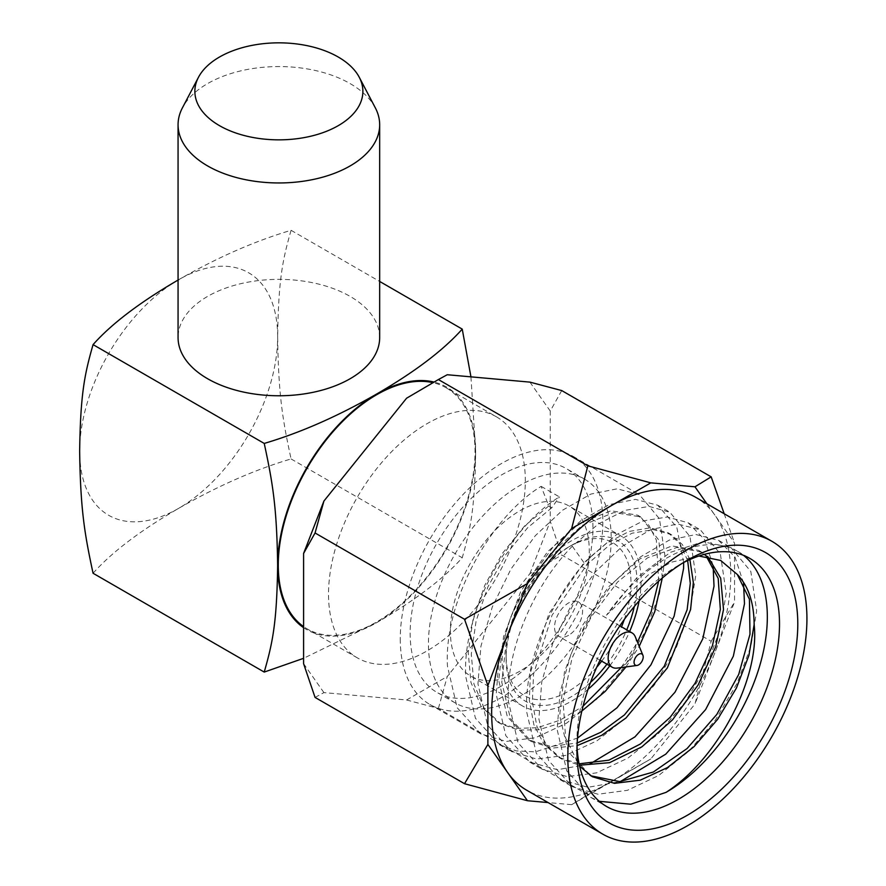 <?xml version="1.0" encoding="UTF-8"?>
<svg xmlns="http://www.w3.org/2000/svg" width="886" height="886" viewBox="0 0 886 886"><rect width="100%" height="100%" fill="white"/><g stroke="black" fill="none" stroke-linecap="round" stroke-linejoin="round"><path stroke-width="0.66" stroke-dasharray="4.43 3.32" d="M315.062 697.415L323.922 692.608L406.574 699.984L438.393 708.435L587.85 794.72L571.636 804.676L611.207 781.829A169.093 97.626 120 0 0 714.758 653.015A169.093 97.626 120 0 0 714.758 514.954A169.093 97.626 120 0 0 695.754 497.334M438.393 708.435L447.253 676.505L529.906 573.674L561.724 555.001L711.17 641.287L694.967 704.005L650.778 758.981L611.207 781.829A169.093 97.626 -60 0 1 526.672 790.201M571.636 804.676L548.091 802.572M706.884 503.757L734.538 543.096L734.538 602.015L694.967 704.005M587.85 794.72L650.778 758.981M711.17 641.287L734.538 602.015M724.183 513.747L734.538 543.096M561.724 390.56L550.25 411.049L550.25 521.267L561.724 555.001M323.922 692.608L303.588 663.669M529.906 573.674L550.25 521.267M529.906 382.121L550.25 411.049M406.574 398.224L447.253 374.734M406.574 699.984L447.253 676.505M496.492 416.852A139.146 80.338 120 0 1 517.823 528.355A139.146 80.338 120 0 1 426.919 650.977A139.146 80.338 -60 0 1 357.346 657.866A139.146 80.338 -60 0 1 336.015 546.363A139.146 80.338 -60 0 1 426.919 423.752A139.146 80.338 120 0 1 496.492 416.852L446.223 387.835A139.146 80.338 120 0 0 433.055 382.686M446.223 387.835A139.146 80.338 120 0 1 467.553 499.339A139.146 80.338 120 0 1 376.65 621.961A139.146 80.338 -60 0 1 307.077 628.85A139.146 80.338 -60 0 1 303.588 626.612M303.588 627.665A140.01 80.836 120 0 0 376.65 622.659A140.01 80.836 120 0 0 475.649 451.184A140.01 80.836 120 0 0 434.096 382.076M470.942 376.849L475.649 451.184C474.83 508.763 470.699 528.145 462.237 557.759C443.753 578.613 415.224 600.243 376.65 622.659L303.588 658.32M93.063 573.253C111.88 552.144 140.398 530.515 178.651 508.342C217.469 486.093 254.946 469.624 291.073 458.937C282.601 419.543 278.47 395.433 277.65 336.868C278.481 279.123 282.623 259.853 291.073 230.305C254.526 241.158 217.048 257.627 178.651 279.71L178.064 280.042M291.073 230.305L379.673 281.449M379.673 337.566A100.805 58.199 0 0 0 317.443 283.797A100.805 58.199 0 0 0 207.59 296.411A100.805 58.199 0 0 0 178.064 337.566M291.073 458.937L462.237 557.759M277.65 336.868A140.01 80.836 120 0 0 178.651 279.71A140.01 80.836 120 0 0 79.651 451.184A140.01 80.836 120 0 0 178.651 508.342A140.01 80.836 120 0 0 277.65 336.868M375.332 107.87A100.805 58.199 180 0 0 207.59 83.605A100.805 58.199 0 0 0 182.405 107.87M576.941 751.483L576.941 740.929A143.244 82.697 -60 0 1 618.694 622.205A143.244 82.697 -60 0 1 678.222 565.501A143.244 82.697 -60 0 1 682.696 563.031M577.041 746.034A143.244 82.697 -60 0 1 576.941 740.929M743.498 555.334A143.244 82.697 120 0 0 737.661 551.369A143.244 82.697 120 0 0 606.511 615.172L636.646 577.927L670.381 552.355L702.941 541.789L730.806 547.415L750.819 571.47L756.666 610.786L750.951 646.182L736.886 683.671L715.622 719.72L688.92 751.162L658.73 775.438L627.399 790.334L598.017 794.233L572.334 786.713L548.534 760.465L538.865 718.945L541.745 681.954L552.875 642.992L571.271 605.249L595.17 572.079L622.481 546.141L651.077 529.507L677.624 523.991L700.35 529.828L720.373 553.938L726.21 593.199L720.462 628.695L706.496 665.929L685.177 702.111L658.232 733.796L628.03 758.017L596.544 772.869L567.295 776.634L541.878 769.137L518.011 742.767L508.398 701.358C505.718 651.365 533.139 586.034 572.301 546.208L598.349 523.98L624.851 510.358L649.117 506.438L669.882 512.241L689.95 536.44L695.743 575.612L689.939 611.307L675.841 648.751L654.411 684.956L627.199 716.763L597.086 740.729L565.755 755.37L536.562 759.025L511.41 751.538L487.533 725.136L477.942 683.77L480.91 646.304L492.295 606.921L510.945 569.089L535.31 535.698L562.521 510.236L590.785 494.089L617.165 488.817L639.415 494.654L659.472 518.808L665.275 558.025L659.428 593.908L645.108 631.74L623.678 667.745L596.511 699.397L566.431 723.264L535.432 737.75L506.161 741.438L480.954 733.962L457.143 707.704L447.474 666.183C443.653 602.247 489.947 517.236 541.147 486.359L548.766 505.984L524.623 525.952L502.683 553.019L484.963 584.937L473.091 619.037L468.229 652.439L470.92 682.342L481.043 706.253L497.854 722.179L516.25 728.414L537.403 727.716L560.096 720.152L583.021 706.242M541.147 486.359L559.42 496.913C508.232 527.79 461.938 612.802 465.759 676.738L475.428 718.258L499.228 744.517L516.106 750.863L535.343 751.893L577.528 738.071M400.262 638.928A143.244 82.697 120 0 0 429.931 704.503A143.244 82.697 120 0 0 540.305 666.128A143.244 82.697 120 0 0 602.834 521.976A143.244 82.697 120 0 0 573.164 456.401A143.244 82.697 120 0 0 462.791 494.776A143.244 82.697 120 0 0 400.262 638.928M683.671 562.521L676.782 527.137L657.7 505.208L635.439 499.372L609.07 504.643L580.795 520.791L553.584 546.241L529.219 579.643L510.569 617.476L499.183 656.858L496.215 694.325L505.806 735.679L529.695 762.093L557.449 769.701L589.866 763.987M713.097 565.501L704.547 539.496L688.156 522.795L667.391 516.992L643.136 520.913L616.634 534.535L590.574 556.762C551.413 596.588 523.991 661.92 526.683 711.912L536.296 753.322L560.151 779.68L588.038 787.3L620.322 781.574M743.553 583.088L734.992 557.061L718.624 540.382L695.909 534.535L669.362 540.061L640.766 556.696L613.444 582.634L589.555 615.803L571.149 653.547L560.018 692.498L557.139 729.499L566.752 770.909L590.619 797.278L599.29 801.321M621.175 667.568L637.499 642.173M658.641 581.194L656.36 540.128L648.884 525.232L637.676 515.187L610.997 510.757L579.2 523.593L547.404 551.889L520.735 591.527L503.547 636.635L498.74 680.526L507.335 716.674L528.311 739.766L550.915 746.433L577.174 742.977M687.658 560.561L680.105 543.86L668.144 532.774L650.224 527.846L629.082 531.445L606.412 543.351L583.985 562.732L548.999 613.477L530.504 672.308L529.319 700.162L533.837 724.593L543.849 744.063L558.789 757.364L579.123 763.832M548.766 505.984L551.812 507.744L559.42 496.913M551.812 507.744L527.668 527.713L505.729 554.78L488.009 586.698L476.136 620.798L471.274 654.2L473.966 684.103L484.088 708.014L500.9 723.94L518.365 730.042L538.4 729.831L559.941 723.364L581.858 711.026M625.992 666.925L639.216 646.326M662.285 578.037L658.796 540.083L640.722 516.948L614.042 512.518L582.246 525.343L550.45 553.65L523.781 593.288L506.593 638.396L501.786 682.286L510.38 718.435L531.367 741.527L552.521 748.083L577.052 745.647M689.884 559.542L682.408 544.602L671.189 534.535L653.27 529.606L632.128 533.206L609.457 545.111L587.03 564.493L552.044 615.238L533.549 674.069L532.364 701.922L536.883 726.354L546.895 745.824L561.835 759.114L579.422 765.227M706.363 556.386L698.611 550.361L671.931 545.931L640.135 558.756L608.328 587.064L581.659 626.701L564.471 671.821L559.664 715.711L568.269 751.86L590.818 775.815M707.77 556.574L701.657 552.122L676.982 547.437L647.555 557.837L617.52 582.058L591.084 617.033L572.013 658.254L563.042 700.394L565.622 738.005L579.643 766.213M698.921 556.02L671.4 562.178L648.043 575.08L606.511 615.172M501.542 685.974A129.245 74.612 -60 0 1 436.931 692.376A129.245 74.612 -60 0 1 417.118 588.813A129.245 74.612 -60 0 1 501.542 474.929A129.245 74.612 -60 0 1 566.165 468.528A129.245 74.612 -60 0 1 585.978 572.09A129.245 74.612 -60 0 1 501.542 685.974M584.439 479.082A129.245 74.612 120 0 1 604.252 582.645A129.245 74.612 120 0 1 519.827 696.529A129.245 74.612 -60 0 1 455.205 702.93A129.245 74.612 -60 0 1 435.391 599.368A129.245 74.612 -60 0 1 519.827 485.484A129.245 74.612 120 0 1 584.439 479.082L566.165 468.528M519.827 671.2A98.224 56.704 -60 0 1 470.71 676.062A98.224 56.704 -60 0 1 455.659 597.363A98.224 56.704 -60 0 1 519.827 510.801A98.224 56.704 120 0 1 568.934 505.939A98.224 56.704 120 0 1 583.996 584.649A98.224 56.704 120 0 1 519.827 671.2M588.049 689.33A98.224 56.704 120 0 1 571.614 701.103A98.224 56.704 -60 0 1 522.496 705.965A98.224 56.704 -60 0 1 507.445 627.255A98.224 56.704 -60 0 1 571.614 540.704A98.224 56.704 120 0 1 620.721 535.842L568.934 505.939M609.801 665.829A98.224 56.704 120 0 0 629.625 631.508M639.094 600.929A98.224 56.704 120 0 0 620.721 535.842M590.519 682.386A92.62 53.47 120 0 1 571.614 696.529A92.62 53.47 -60 0 1 506.116 658.708A92.62 53.47 -60 0 1 571.614 545.278L568.568 547.039A88.312 50.989 -60 0 0 568.557 547.039L571.614 545.278A92.62 53.47 120 0 1 634.31 606.533M606.943 664.179A92.62 53.47 120 0 0 626.756 629.857M596.721 667.258A88.312 50.989 120 0 1 568.568 691.246A88.312 50.989 -60 0 1 506.116 655.197A88.312 50.989 -60 0 1 568.557 547.039M601.683 661.144A88.312 50.989 120 0 0 621.507 626.823M624.309 619.469A88.312 50.989 120 0 0 568.568 547.039M568.568 635.317A19.813 11.44 -60 0 1 558.656 636.303A19.813 11.44 -60 0 1 555.622 620.422A19.813 11.44 -60 0 1 568.568 602.956A19.813 11.44 120 0 1 578.469 601.982A19.813 11.44 120 0 1 581.504 617.863A19.813 11.44 120 0 1 568.568 635.317M635.251 636.735A19.813 11.44 120 0 1 622.171 666.272A19.813 11.44 -60 0 1 617.143 668.099M572.301 546.208L583.985 562.732L587.03 564.493L590.574 556.762M357.346 657.866L307.077 628.85M678.222 565.501L687.359 560.229M499.228 744.517L511.41 751.549M429.931 704.503L480.954 733.962M529.695 762.104L541.878 769.137M560.151 779.691L572.334 786.724M590.619 797.278L606.611 806.504M737.661 551.369L749.844 558.401M573.164 456.401L639.426 494.654M657.7 505.208L669.882 512.241M688.156 522.795L700.35 529.828M718.624 540.382L730.806 547.415M500.9 723.928L497.854 722.168M640.722 516.948L637.676 515.187M531.367 741.516L528.322 739.755M671.178 534.535L668.133 532.774M558.789 757.353L561.835 759.114M698.611 550.372L701.657 552.133M589.256 774.94L592.302 776.701M455.205 702.93L436.931 692.376M522.496 705.965L470.71 676.062M506.116 655.197L506.116 658.708M600.01 660.181L558.656 636.303M619.823 625.848L578.469 601.982"/><path stroke-width="1.33" d="M602.823 834.169A169.093 97.626 -60 0 0 687.37 825.796A169.093 97.626 120 0 0 797.832 676.793A169.093 97.626 120 0 0 771.905 541.302A169.093 97.626 120 0 0 687.37 549.674A169.093 97.626 -60 0 0 576.908 698.677A169.093 97.626 -60 0 0 602.823 834.169L526.672 790.201A169.093 97.626 -60 0 1 507.667 772.581A169.093 97.626 -60 0 1 507.667 634.52L487.876 685.509L487.876 744.428L527.447 800.722L548.091 802.572M797.788 623.977A156.169 90.162 -60 0 1 687.37 815.242A156.169 90.162 -60 0 1 576.941 751.483A156.169 90.162 -60 0 1 687.359 560.229A156.169 90.162 -60 0 1 797.788 623.977M771.905 541.302L695.754 497.334A169.093 97.626 120 0 0 611.207 505.707L650.778 482.859L694.967 486.802L706.884 503.757M571.636 528.554L611.207 505.707A169.093 97.626 -60 0 0 507.667 634.52L527.447 583.52L571.636 528.554L587.85 465.837L650.778 482.859M487.876 744.428L464.519 783.7L527.447 800.722M464.519 783.7L315.062 697.415L303.588 663.669L303.588 553.462L315.062 532.973L323.922 501.044L303.588 553.462M587.85 465.837L438.393 379.551L447.253 374.734L529.906 382.121L561.724 390.56L711.17 476.845L724.183 513.747M711.17 476.845L694.967 486.802M315.062 532.973L464.519 619.259L527.447 583.52M438.393 379.551L406.574 398.224L323.922 501.044M464.519 619.259L487.876 685.509M303.588 626.612A139.146 80.338 -60 0 1 286.754 514.079A139.146 80.338 -60 0 1 376.65 394.724A139.146 80.338 120 0 1 433.055 382.686M434.096 382.076A140.01 80.836 120 0 0 376.65 394.026A140.01 80.836 120 0 0 277.65 565.501A140.01 80.836 120 0 0 303.588 627.665M178.651 279.71C140.099 302.126 111.57 323.755 93.063 344.621L264.227 443.432C300.354 432.767 337.832 416.298 376.65 394.026C414.881 371.854 443.399 350.225 462.237 329.116L470.942 376.849M379.673 281.449L462.237 329.116M178.064 124.76L178.064 337.566A100.805 58.199 0 0 0 240.294 391.335A100.805 58.199 0 0 0 350.147 378.721A100.805 58.199 0 0 0 379.673 337.566L379.673 124.76A100.805 58.199 180 0 1 350.147 165.915A100.805 58.199 0 0 1 240.294 178.529A100.805 58.199 0 0 1 178.064 124.76A100.805 58.199 0 0 1 182.405 107.87L198.475 77.27A84.004 48.497 0 0 0 235.676 132.944A84.004 48.497 0 0 0 338.275 125.646A84.004 48.497 180 0 0 359.262 77.27L375.332 107.87A100.805 58.199 180 0 1 379.673 124.76M93.063 344.621C84.602 374.224 80.471 393.572 79.651 451.184C80.471 509.893 84.613 533.937 93.063 573.253L264.227 672.075C272.678 642.527 276.82 623.212 277.65 565.501C276.831 506.98 272.7 482.826 264.227 443.432M303.588 658.32L264.227 672.075M198.475 77.27A84.004 48.497 0 0 1 219.462 57.047A84.004 48.497 180 0 1 359.262 77.27M682.696 563.031A143.244 82.697 -60 0 1 749.844 558.401A143.244 82.697 -60 0 1 779.514 623.977A143.244 82.697 -60 0 1 716.984 768.129A143.244 82.697 -60 0 1 606.611 806.504A143.244 82.697 -60 0 1 577.041 746.034M577.528 738.071L616.977 707.803L650.977 664.777L674.124 616.147L683.56 568.579L683.671 562.521M589.866 763.987L634.941 736.875L674.999 692.199L702.775 638.872L714.016 586.167L713.097 565.501M620.322 781.574L665.763 754.152L705.621 709.564L733.331 656.194L744.484 603.754L743.553 583.088M599.29 801.321L630.754 804.211L666.039 792.372A143.244 82.697 120 0 0 757.884 671.71A143.244 82.697 120 0 0 743.498 555.334M583.021 706.242L621.175 667.568M637.499 642.173L651.232 611.351L658.641 581.194M577.174 742.977L600.996 732.179L624.42 714.936L664.301 666.183L687.137 609.723L690.294 583.32L687.658 560.561M581.858 711.026L605.149 691.434L625.992 666.925M639.216 646.326L654.754 611.694L662.285 578.037M577.052 745.647L601.638 735.336L625.937 718.025L667.368 667.889L690.593 609.546L693.339 582.501L689.884 559.542M579.123 763.832L608.87 760.166L640.368 744.007L670.181 717.295L695.089 683.217L712.41 645.794L720.351 609.424L718.192 578.403L706.363 556.386M590.818 775.815L619.779 781.607L653.314 772.038L687.104 748.526L716.829 714.404L738.702 674.445L749.999 634.188L749.423 599.246L737.318 574.482L720.672 560.461L698.921 556.02M579.422 765.227L609.579 762.658L641.841 746.854L672.518 719.842L698.113 685L715.755 646.647L723.519 609.513L720.683 578.193L707.77 556.574M579.643 766.213L592.302 776.701L614.496 783.335L640.257 780.178L667.512 767.564L694.026 746.654L717.638 719.332L736.432 688.012L748.914 655.463L754.141 624.564C753.986 602.657 748.382 585.967 737.318 574.482M666.039 792.372C718.136 758.914 760.11 677.801 754.141 624.564M588.049 689.33A98.224 56.704 120 0 0 609.801 665.829M629.625 631.508A98.224 56.704 120 0 0 639.094 600.929M590.519 682.386A92.62 53.47 120 0 0 606.943 664.179M626.756 629.857A92.62 53.47 120 0 0 634.31 606.533M596.721 667.258A88.312 50.989 120 0 0 601.683 661.144M621.507 626.823A88.312 50.989 120 0 0 624.309 619.469M636.99 665.464A6.457 3.732 -60 0 1 634.132 661.222A6.457 3.732 -60 0 1 638.629 654.311A6.457 3.732 120 0 1 642.893 655.23A6.457 3.732 120 0 1 638.629 664.865A6.457 3.732 -60 0 1 636.99 665.464L617.143 668.099A19.813 11.44 -60 0 1 612.27 667.258A19.813 11.44 -60 0 1 609.236 651.376A19.813 11.44 -60 0 1 622.171 633.911A19.813 11.44 120 0 1 632.083 632.936L619.823 625.848M642.893 655.23L635.251 636.735A19.813 11.44 120 0 0 632.083 632.936M612.27 667.258L600.01 660.181"/></g></svg>
